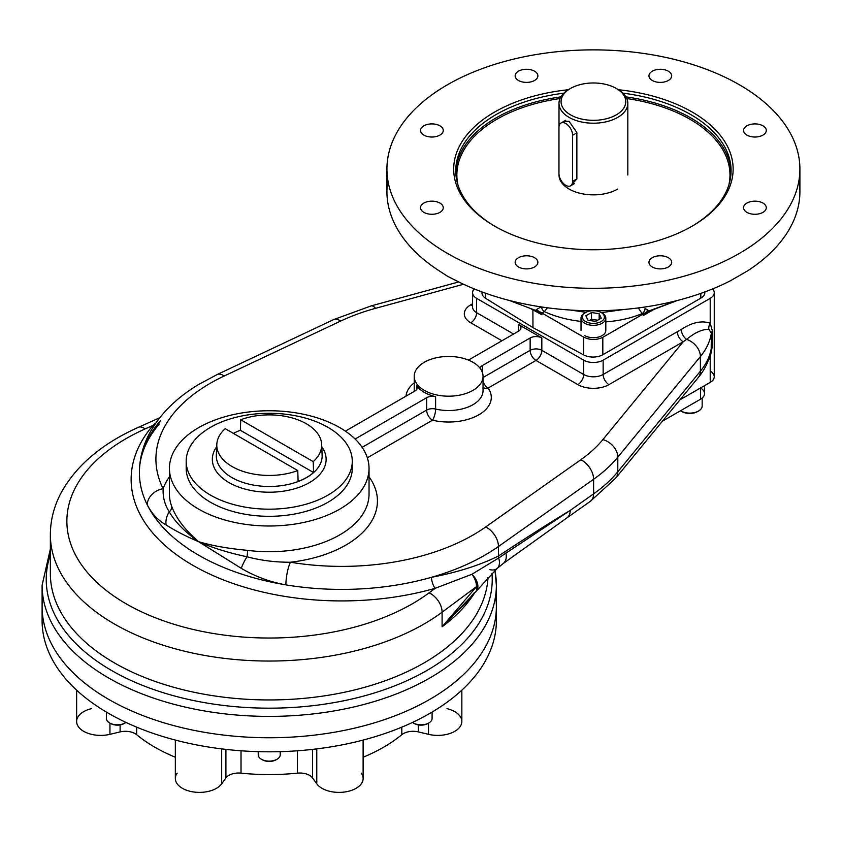 <?xml version="1.0" encoding="UTF-8"?>
<svg xmlns="http://www.w3.org/2000/svg" width="842" height="842" viewBox="0 0 842 842"><rect width="100%" height="100%" fill="white"/><g stroke="black" fill="none" stroke-linecap="round" stroke-linejoin="round"><path stroke-width="1.26" d="M700.491 387.983A13.767 7.946 180 0 1 700.491 399.224L700.491 387.983L700.491 399.224L662.412 421.2L700.491 399.224A13.767 7.946 180 0 0 704.522 393.603L704.522 385.657M570.539 114.859A32.354 18.682 0 0 0 624.659 106.481A32.354 18.682 0 0 0 585.043 83.611A32.354 18.682 0 0 0 570.539 114.859A32.354 18.682 0 0 0 616.291 114.859A32.354 18.682 0 0 0 616.291 88.442A32.354 18.682 0 0 0 570.539 88.442A32.354 18.682 0 0 0 570.539 114.859M570.539 88.442L569.076 89.294A34.417 19.871 0 0 0 569.076 117.385A34.417 19.871 0 0 0 617.754 117.385A34.417 19.871 0 0 0 617.754 89.294L616.291 88.442M564.003 121.28L569.076 121.322L576.865 132.562L576.865 178.925L572.002 184.251M569.834 88.863A34.417 19.871 0 0 0 559.004 103.334A34.417 19.871 0 0 0 569.076 117.385A34.417 19.871 0 0 0 606.587 121.69A34.417 19.871 0 0 0 627.827 103.334A34.417 19.871 0 0 0 616.997 88.863M692.208 226.13A139.719 80.664 180 0 1 494.612 226.13A139.719 80.664 180 0 1 460.037 145.066A139.719 80.664 180 0 1 568.339 89.736A139.719 80.664 180 0 0 469.678 206.553A139.719 80.664 180 0 0 692.208 226.13A139.719 80.664 180 0 1 692.208 226.13L692.219 226.13A139.719 80.664 180 0 0 726.793 145.066A139.719 80.664 180 0 0 618.491 89.736A139.719 80.664 180 0 1 726.793 145.066A139.719 80.664 180 0 1 692.208 226.13M690.756 114.575A137.656 79.474 180 0 1 691.482 226.551A137.656 79.474 180 0 0 731.077 170.779A137.656 79.474 180 0 0 690.756 114.575A137.656 79.474 180 0 0 622.964 93.157A137.656 79.474 180 0 1 690.756 114.575M495.349 226.551A137.656 79.474 180 0 1 461.437 148.181A137.656 79.474 180 0 1 563.866 93.157A137.656 79.474 180 0 0 455.764 170.779A137.656 79.474 180 0 0 495.349 226.551M455.785 172.431A137.656 79.474 180 0 1 560.877 96.872A137.656 79.474 180 0 0 455.785 172.431M625.953 96.872A137.656 79.474 180 0 1 731.045 172.431A137.656 79.474 180 0 0 690.756 117.891A137.656 79.474 180 0 0 625.953 96.872M457.932 184.819A136.551 78.843 180 0 1 560.014 98.546A136.551 78.843 180 0 0 457.932 184.819M626.816 98.546A136.551 78.843 180 0 1 728.909 184.819A136.551 78.843 180 0 0 626.816 98.546M754.895 123.911A11.356 6.557 0 0 0 743.57 130.468A11.356 6.557 0 0 0 754.927 137.025A11.356 6.557 0 0 0 766.283 130.468A11.356 6.557 0 0 0 754.895 123.911M660.307 69.286A11.356 6.557 0 0 0 648.961 75.843A11.356 6.557 0 0 0 655.971 81.895A11.356 6.557 0 0 0 668.348 80.474A11.356 6.557 0 0 0 671.674 75.843A11.356 6.557 0 0 0 660.307 69.286M526.534 69.286A11.356 6.557 0 0 0 515.157 75.843A11.356 6.557 0 0 0 526.513 82.4A11.356 6.557 0 0 0 537.87 75.843A11.356 6.557 0 0 0 526.534 69.286M431.935 123.911A11.356 6.557 0 0 0 420.547 130.468A11.356 6.557 0 0 0 431.904 137.025A11.356 6.557 0 0 0 443.26 130.468A11.356 6.557 0 0 0 439.934 125.826A11.356 6.557 0 0 0 431.935 123.911M431.904 201.154A11.356 6.557 0 0 0 420.547 207.711A11.356 6.557 0 0 0 431.904 214.268A11.356 6.557 0 0 0 443.26 207.711A11.356 6.557 0 0 0 431.904 201.154A11.356 6.557 0 0 0 422.063 210.995A11.356 6.557 0 0 0 441.734 210.995A11.356 6.557 0 0 0 431.904 201.154M518.483 257.705A11.356 6.557 0 0 0 515.157 262.336A11.356 6.557 0 0 0 526.513 268.893A11.356 6.557 0 0 0 537.87 262.336A11.356 6.557 0 0 0 530.86 256.284A11.356 6.557 0 0 0 518.483 257.705A11.356 6.557 0 0 0 523.577 268.672A11.356 6.557 0 0 0 537.48 260.641A11.356 6.557 0 0 0 518.483 257.705M660.307 255.779A11.356 6.557 0 0 0 648.961 262.336A11.356 6.557 0 0 0 660.317 268.893A11.356 6.557 0 0 0 671.674 262.336A11.356 6.557 0 0 0 660.307 255.779M754.906 201.154A11.356 6.557 0 0 0 743.57 207.711A11.356 6.557 0 0 0 746.896 212.352A11.356 6.557 0 0 0 759.274 213.773A11.356 6.557 0 0 0 766.283 207.711A11.356 6.557 0 0 0 754.906 201.154M617.754 189.04A34.417 19.871 180 0 1 579.885 193.26A34.417 19.871 180 0 1 559.014 174.536M754.927 137.025A11.356 6.557 0 0 0 764.768 127.184A11.356 6.557 0 0 0 745.096 127.184A11.356 6.557 0 0 0 754.927 137.025M668.348 80.474A11.356 6.557 0 0 0 663.254 69.507A11.356 6.557 0 0 0 649.35 77.538A11.356 6.557 0 0 0 668.348 80.474M537.87 75.843A11.356 6.557 0 0 0 520.84 70.16A11.356 6.557 0 0 0 520.84 81.516A11.356 6.557 0 0 0 537.87 75.843L537.87 75.843M439.934 125.826A11.356 6.557 0 0 0 420.926 128.763A11.356 6.557 0 0 0 434.84 136.793A11.356 6.557 0 0 0 439.934 125.826M648.961 262.336A11.356 6.557 0 0 0 666.001 268.019A11.356 6.557 0 0 0 666.001 256.663A11.356 6.557 0 0 0 648.961 262.336M746.896 212.352A11.356 6.557 0 0 0 765.904 209.416A11.356 6.557 0 0 0 751.99 201.385A11.356 6.557 0 0 0 746.896 212.352M447.407 84.789A206.479 119.217 0 0 0 539.975 284.238A206.479 119.217 0 0 0 792.869 138.235A206.479 119.217 0 0 0 447.407 84.789A206.479 119.217 0 0 0 386.931 169.095A206.479 119.217 0 0 0 447.407 253.389A206.479 119.217 0 0 0 672.432 279.228A206.479 119.217 0 0 0 799.9 169.095A206.479 119.217 0 0 0 672.432 58.951A206.479 119.217 0 0 0 447.407 84.789M387.846 180.325A206.479 119.217 180 0 0 438.914 270.661L447.407 276.176L456.427 280.765L447.407 276.176L438.914 270.661A206.479 119.217 180 0 1 386.931 191.566L386.931 169.095M798.984 180.325A206.479 119.217 0 0 1 747.843 270.703L730.488 280.733A206.479 119.217 0 0 1 456.427 280.765A206.479 119.217 0 0 0 730.488 280.733L747.843 270.703A206.479 119.217 0 0 0 799.9 191.566L799.9 169.095M481.982 291.932L481.982 292.921A13.767 7.946 0 0 0 485.676 298.342L532.975 327.622L583.695 354.924L583.695 337.126C590.158 340.231 596.525 340.294 602.819 337.316C596.525 340.294 590.158 340.231 583.695 337.126L583.695 354.924A13.767 7.946 0 0 0 602.819 354.735L700.818 298.152L700.818 293.384L700.818 298.152A13.767 7.946 0 0 0 704.849 292.532L704.849 291.932M485.676 293.269L485.676 298.342L485.676 293.269M602.819 337.316L602.819 354.735L602.819 337.316L648.814 310.709L645.067 308.488A4.126 2.242 120.6 0 1 642.12 313.613L638.278 307.93L642.12 313.613A4.126 2.242 120.6 0 0 645.067 308.488L648.835 311.319L677.621 300.415L648.824 310.961L646.024 312.561L643.162 315.613L653.95 309.372L643.162 315.613L643.12 314.045L642.12 313.613C631.216 318.129 619.112 320.886 605.808 321.876C619.112 320.886 631.216 318.129 642.12 313.613L642.983 314.129L602.819 337.316M536.196 310.382L538.869 311.761L541.932 314.803L530.176 308.351L541.932 314.803L541.932 313.024L544.342 311.624C555.352 316.634 567.571 319.897 581.022 321.402C567.571 319.897 555.352 316.634 544.342 311.624L547.5 307.793L544.342 311.624A4.126 2.389 -120 0 1 541.543 306.962A4.126 2.389 -120 0 0 544.342 311.624L541.932 313.024L536.196 309.709L541.08 306.888L536.196 309.709L536.196 310.635L538.869 311.761M509.21 300.415L536.196 310.635L509.21 300.415M532.891 309.382L532.975 327.622L532.891 309.382M624.259 309.446L601.356 312.624L624.259 309.446M586.021 312.319L570.329 310.035L586.021 312.319M583.695 337.126L541.932 313.024L583.695 337.126M50.362 549.005L42.1 585.264L42.1 606.619A227.13 131.131 0 0 0 269.23 737.75A227.13 131.131 0 0 0 496.37 606.619L496.37 620.67A227.13 131.131 0 0 1 269.23 751.801A227.13 131.131 0 0 1 42.1 620.67L42.1 606.619A227.13 131.131 0 0 0 269.23 737.75A227.13 131.131 0 0 0 496.37 606.619L496.37 585.264A227.13 131.131 0 0 0 494.917 570.476M136.667 734.698A161.748 93.388 0 0 0 175.346 757.232A161.748 93.388 0 0 1 136.667 734.698A13.767 7.946 0 0 0 120.111 731.909L109.944 734.34L109.944 723.141L109.944 734.34L120.111 731.909A13.767 7.946 0 0 1 136.667 734.698L136.667 727.151L136.667 734.698M91.504 708.638A24.092 13.904 0 0 0 78.464 726.814A24.092 13.904 0 0 0 109.944 734.34A24.092 13.904 0 0 1 76.633 721.489L76.633 690.177M461.837 690.177L461.837 721.489A24.092 13.904 0 0 1 428.525 734.34L428.525 723.141L428.525 734.34L418.348 731.909A13.767 7.946 0 0 0 401.802 734.698A161.748 93.388 0 0 1 363.123 757.232A161.748 93.388 0 0 0 401.802 734.698A13.767 7.946 0 0 1 418.348 731.909L418.348 724.909L418.348 731.909L428.525 734.34A24.092 13.904 0 0 0 459.995 726.814A24.092 13.904 0 0 0 446.965 708.638M177.178 773.156A24.092 13.904 0 0 0 190.218 791.333A24.092 13.904 0 0 0 221.688 783.807L225.909 777.934A13.767 7.946 0 0 1 241.023 773.145A161.748 93.388 0 0 0 297.447 773.145A13.767 7.946 0 0 1 312.561 777.934L312.561 749.391L312.561 777.934L316.771 783.807A24.092 13.904 0 0 0 348.251 791.333A24.092 13.904 0 0 0 361.292 773.156M120.111 724.909L120.111 731.909L120.111 724.909M363.123 740.076L363.123 778.482A24.092 13.904 0 0 1 343.736 792.122A24.092 13.904 0 0 1 316.771 783.807L316.771 748.896L316.771 783.807L312.561 777.934A13.767 7.946 0 0 0 297.447 773.145L297.447 750.79L297.447 773.145A161.748 93.388 0 0 1 241.023 773.145A13.767 7.946 0 0 0 225.909 777.934L225.909 749.391L225.909 777.934L221.688 783.807L221.688 748.896L221.688 783.807A24.092 13.904 0 0 1 194.734 792.122A24.092 13.904 0 0 1 175.346 778.482L175.346 740.076M241.023 773.145L241.023 750.79L241.023 773.145M401.802 734.698L401.802 727.151L401.802 734.698M42.858 595.936A227.13 131.131 0 0 0 269.23 737.75A227.13 131.131 0 0 0 495.612 595.936A227.13 131.131 0 0 1 269.23 737.75A227.13 131.131 0 0 1 42.858 595.936M42.426 613.639A227.13 131.131 0 0 0 269.23 751.801A227.13 131.131 0 0 0 496.043 613.639M572.581 181.398A9.641 5.568 60 0 1 565.771 185.335A9.641 5.568 60 0 1 558.962 173.526L558.962 127.447A9.641 5.568 60 0 1 565.771 123.511A9.641 5.568 60 0 1 572.581 135.309L572.581 181.398A9.641 5.568 60 0 1 570.592 185.808A9.641 5.568 60 0 1 563.161 183.23A9.641 5.568 60 0 1 558.962 173.526L558.962 127.447A9.641 5.568 60 0 1 560.951 123.037A9.641 5.568 60 0 1 568.382 125.616A9.641 5.568 60 0 1 572.581 135.309L572.581 181.398L576.865 178.925L572.581 181.398M576.865 132.847L572.581 135.309L576.865 132.847M702.165 398.045L702.165 405.97A12.388 7.157 180 0 1 698.534 411.022A12.388 7.157 180 0 1 680.547 410.738M698.534 411.022A12.388 7.157 180 0 1 681.01 411.022L681.988 411.58A11.009 6.357 180 0 0 697.565 411.58L698.534 411.022L697.565 411.58A11.009 6.357 180 0 1 681.525 411.306M585.169 312.824A12.388 7.157 0 0 0 581.022 318.16A12.388 7.157 0 0 0 584.653 323.223A12.388 7.157 0 0 0 598.157 324.77A12.388 7.157 0 0 0 605.808 318.16A12.388 7.157 0 0 0 602.177 313.108L602.177 313.108A12.388 7.157 0 0 1 602.177 323.223A12.388 7.157 0 0 1 584.653 323.223A12.388 7.157 0 0 1 584.653 313.108L585.632 312.54A11.009 6.357 0 0 0 585.632 321.528A11.009 6.357 0 0 0 601.199 321.528A11.009 6.357 0 0 0 601.199 312.54L602.177 313.108L601.199 312.54A11.009 6.357 0 0 0 595.336 310.772A11.009 6.357 0 0 1 601.199 312.54L601.199 312.54A11.009 6.357 0 0 1 599.472 322.349A11.009 6.357 0 0 1 583.18 319.392A11.009 6.357 0 0 1 591.494 310.772A11.009 6.357 0 0 0 585.632 312.54M584.653 335.579A12.388 7.157 0 0 0 598.157 337.137A12.388 7.157 0 0 0 605.808 330.527L605.808 318.16M591.494 319.265L597.641 320.223L591.494 319.265L591.494 312.529L599.167 313.719L601.23 318.15L595.61 321.391L587.937 320.202L585.874 315.771L591.494 312.529L599.167 313.719L601.23 318.15L595.61 321.391L587.937 320.202L585.874 315.771L591.494 312.529L591.494 319.265L589.463 320.444L591.494 319.265M599.167 319.339L599.167 313.719L599.167 319.339M125.174 722.952A11.009 6.357 180 0 1 109.597 722.952L110.576 723.51A9.641 5.568 180 0 0 124.195 723.51L125.174 722.952A11.009 6.357 180 0 0 125.974 722.425A11.009 6.357 180 0 1 109.597 722.952A11.009 6.357 180 0 1 106.376 718.447L106.376 712.079M124.658 723.225A9.641 5.568 180 0 1 110.123 723.225M280.249 751.643L280.249 754.769A11.009 6.357 180 0 1 269.23 761.126A11.009 6.357 180 0 1 258.22 754.769L258.22 751.643M277.018 759.263A11.009 6.357 180 0 1 261.441 759.263L262.42 759.821A9.641 5.568 180 0 0 276.05 759.821L277.018 759.263M276.502 759.537A9.641 5.568 180 0 1 261.967 759.537M413.296 722.952L414.264 723.51A9.641 5.568 180 0 0 427.894 723.51L428.862 722.952A11.009 6.357 180 0 1 412.485 722.425A11.009 6.357 180 0 0 413.296 722.952A11.009 6.357 180 0 0 428.862 722.952A11.009 6.357 180 0 0 432.093 718.447L432.093 712.079M428.346 723.225A9.641 5.568 180 0 1 413.811 723.225M321.665 444.418A52.446 30.28 0 0 1 313.235 461.637L313.561 472.541A52.909 30.544 0 0 1 298.11 481.456A52.909 30.544 0 0 0 313.561 472.541L240.359 430.273A52.909 30.544 0 0 0 233.402 433.398A52.909 30.544 0 0 1 240.359 430.273L240.686 419.758A52.446 30.28 0 0 1 306.32 423.747A52.446 30.28 0 0 1 313.235 461.637L240.686 419.758A52.446 30.28 0 0 1 293.7 418.379A52.446 30.28 0 0 1 321.665 444.418L322.128 455.185A52.909 30.544 180 0 1 290.08 484.013A52.909 30.544 180 0 1 231.824 477.53A52.909 30.544 180 0 1 216.341 455.185A52.909 30.544 180 0 0 231.824 477.53A52.909 30.544 180 0 0 290.08 484.013A52.909 30.544 180 0 0 322.128 455.185M232.15 466.573A52.446 30.28 0 0 0 297.773 470.562L298.11 481.456L297.773 470.562A52.446 30.28 0 0 1 232.15 466.573A52.446 30.28 0 0 1 225.235 428.683A52.446 30.28 0 0 0 216.804 444.418A52.446 30.28 0 0 0 232.15 466.573M229.003 482.592A56.898 32.849 180 0 1 216.699 446.755A56.898 32.849 180 0 0 229.003 482.592A56.898 32.849 180 0 0 300.878 486.665A56.898 32.849 180 0 0 321.76 446.755A56.898 32.849 180 0 1 300.878 486.665A56.898 32.849 180 0 1 229.003 482.592M210.511 495.138A83.042 47.941 0 0 0 327.948 495.138A83.042 47.941 0 0 0 327.948 427.336A83.042 47.941 0 0 0 210.511 427.336A83.042 47.941 0 0 0 210.511 495.138M327.948 427.336A83.042 47.941 0 0 0 237.455 416.937A83.042 47.941 0 0 0 186.187 461.237A83.042 47.941 0 0 0 269.23 509.178A83.042 47.941 0 0 0 352.272 461.237A83.042 47.941 0 0 0 327.948 427.336M186.187 461.237L186.187 468.373A83.042 47.941 0 0 0 269.23 516.314A83.042 47.941 0 0 0 352.272 468.373L352.272 461.237M225.235 428.683L297.773 470.562L225.235 428.683M313.235 461.637L240.686 419.758L240.359 430.273L313.561 472.541L313.235 461.637M339.8 509.115A99.798 57.624 180 0 1 172.831 483.287A99.798 57.624 180 0 1 295.058 412.717A99.798 57.624 180 0 1 339.8 509.115A99.798 57.624 180 0 1 231.045 521.608A99.798 57.624 180 0 1 169.431 468.373A99.798 57.624 180 0 1 238.223 413.601A99.798 57.624 180 0 1 349.756 434.335A99.798 57.624 180 0 1 369.038 468.373A99.798 57.624 180 0 1 339.8 509.115M714.248 292.721A13.767 7.946 0 0 1 710.216 298.342L710.216 323.233L712.427 331.243A8.262 4.768 0 0 0 711.353 333.211L708.869 329.306C702.323 329.19 694.913 332.537 686.619 339.347L683.178 341.778L602.872 439.598L683.178 341.778L608.987 384.605A8.262 4.768 -120 0 1 603.146 374.49A8.262 4.768 -120 0 0 608.987 384.605L683.178 341.778A8.262 4.768 -120 0 1 677.336 331.664A8.262 4.768 -120 0 0 683.178 341.778L686.619 339.347A8.262 4.894 -118.7 0 1 681.346 329.401L603.146 374.49L603.146 360.166L710.216 298.342L710.216 323.233A8.262 6.736 -54.2 0 0 708.869 329.306A8.262 6.736 -54.2 0 1 710.216 323.233L712.427 331.243L712.427 345.862A8.262 4.768 0 0 0 711.353 347.82A118.385 68.349 180 0 1 700.397 371.175A16.514 12.188 39.4 0 1 698.239 377.563C705.175 369.185 709.49 359.913 711.185 349.746L711.353 347.82A8.262 4.768 0 0 1 712.427 345.862L710.216 357.187L710.216 382.363L679.957 399.834L710.216 382.363L710.216 357.187L712.427 345.862L712.427 331.243A8.262 4.768 0 0 0 711.353 333.211L708.869 329.306C702.323 329.19 694.913 332.537 686.619 339.347A8.262 4.894 -118.7 0 1 681.346 329.401C692.177 322.36 701.807 320.307 710.216 323.233C701.807 320.307 692.177 322.36 681.346 329.401L603.146 374.49A13.767 7.946 180 0 1 583.685 374.49L583.685 360.166L476.614 298.342L476.614 312.677A13.767 7.946 180 0 1 472.583 307.056A13.767 7.946 180 0 0 476.614 312.677A8.262 4.768 -60 0 1 470.773 322.791L501.916 340.778L470.773 322.791A8.262 4.768 -60 0 0 476.614 312.677L513.599 334.032L476.614 312.677L476.614 298.342A13.767 7.946 0 0 1 472.583 292.721A13.767 7.946 0 0 1 474.257 288.922A13.767 7.946 0 0 0 476.614 298.342L583.685 360.166A13.767 7.946 0 0 0 603.146 360.166L710.216 298.342A13.767 7.946 0 0 0 712.574 288.922A13.767 7.946 0 0 1 714.248 292.721L714.248 376.742A13.767 7.946 0 0 1 710.216 382.363A13.767 7.946 0 0 0 710.216 371.122M406.002 396.15A42.668 24.639 180 0 1 414.211 382.826A42.668 24.639 180 0 0 406.002 396.15M414.232 391.393A34.417 19.871 180 0 1 414.211 390.646A34.417 19.871 180 0 0 414.232 391.393M470.773 322.791A22.029 12.714 180 0 1 470.773 304.804L472.583 303.762L470.773 304.804A8.262 4.768 60 0 0 472.583 305.52A8.262 4.768 60 0 1 470.773 304.804A22.029 12.714 180 0 0 470.773 322.791M710.216 357.187L708.375 360.323L710.216 357.187L709.543 356.892L710.216 357.187M711.185 349.746L711.353 333.211L711.353 347.82A118.385 68.349 180 0 1 700.397 371.175A16.514 12.188 39.4 0 1 698.239 377.563L615.639 478.182A16.514 12.188 39.4 0 0 617.796 471.783A16.514 12.188 39.4 0 1 615.639 478.182L590.347 501.337L566.961 517.851A16.514 10.441 54.8 0 0 570.223 510.399L593.599 493.875A16.514 10.441 54.8 0 1 590.347 501.337A16.514 10.441 54.8 0 0 593.599 493.875A187.208 108.081 180 0 0 617.796 471.783A187.208 108.081 180 0 1 593.599 493.875L593.599 479.266L498.453 546.5A202.354 116.828 180 0 1 431.504 577.296A202.354 116.828 180 0 1 285.891 584.874C270.04 582.022 255.168 576.517 241.296 568.35L198.659 541.711C185.187 530.144 176.231 518.451 171.81 506.61A99.798 57.624 180 0 1 169.431 494.107L169.431 468.373M608.987 384.605A22.029 12.714 180 0 1 577.844 384.605L535.986 360.439A8.262 4.768 -60 0 0 541.827 350.325A8.262 4.768 -60 0 1 535.986 360.439A8.262 4.768 -120 0 1 530.144 350.325A8.262 4.768 180 0 1 541.827 350.325L583.685 374.49A8.262 4.768 -60 0 1 577.844 384.605L535.986 360.439L488.128 388.078A42.668 24.639 180 0 1 478.803 414.811A42.668 24.639 180 0 1 432.483 420.2A8.262 2.547 -76.7 0 0 435.609 409.044A8.262 2.547 -76.7 0 1 432.483 420.2A8.262 4.768 -120 0 1 426.641 410.086A8.262 4.768 -120 0 0 432.483 420.2L367.344 457.806L432.483 420.2A42.668 24.639 180 0 0 478.803 414.811A42.668 24.639 180 0 0 488.128 388.078L535.986 360.439A8.262 4.768 -120 0 1 530.144 350.325A8.262 4.768 180 0 1 541.827 350.325L541.827 337.968L518.462 324.475A8.262 4.768 180 0 1 520.882 327.854A8.262 4.768 180 0 1 518.462 331.222L470.604 358.85A8.262 4.768 180 0 1 467.952 359.881A8.262 4.768 180 0 0 470.604 358.85L518.462 331.222L518.462 324.475A8.262 4.768 180 0 1 518.462 331.222L518.462 324.475L541.827 337.968L541.827 350.325L583.685 374.49A8.262 4.768 -60 0 1 577.844 384.605A22.029 12.714 180 0 0 608.987 384.605M483.045 381.7A8.262 4.768 -120 0 0 488.128 388.078A8.262 4.768 -120 0 1 483.045 381.7M483.045 377.521L530.144 350.325L530.144 337.968A8.262 4.768 180 0 1 541.827 337.968A8.262 4.768 180 0 0 530.144 337.968L530.144 350.325L483.045 377.521M483.045 387.562A8.262 6.241 144.7 0 0 488.128 388.078A8.262 6.241 144.7 0 1 483.045 387.562M483.045 390.646A34.417 19.871 180 0 1 435.609 409.044A8.262 4.768 0 0 0 426.641 410.086L362.144 447.323L426.641 410.086A8.262 4.768 0 0 1 435.609 409.044L435.609 396.677A34.417 19.871 180 0 1 416.769 385.804A8.262 4.768 180 0 1 417.379 387.604A8.262 4.768 180 0 1 414.959 390.983L345.399 431.136L414.959 390.983A8.262 4.768 180 0 0 416.769 385.804L416.769 389.414L416.769 385.804A34.417 19.871 180 0 0 424.294 392.34A34.417 19.871 180 0 0 435.609 396.677A8.262 4.768 180 0 0 426.641 397.719L426.641 410.086L426.641 397.719A8.262 4.768 180 0 1 435.609 396.677L435.609 409.044A34.417 19.871 180 0 0 483.045 390.646L483.045 376.321A34.417 19.871 180 0 1 461.795 394.677A34.417 19.871 180 0 1 424.294 390.372A34.417 19.871 180 0 1 414.211 376.321A34.417 19.871 180 0 1 448.628 356.45A34.417 19.871 180 0 1 483.045 376.321M479.993 368.143A8.262 4.768 180 0 1 482.287 365.596L482.287 372.185L482.287 365.596L530.144 337.968L482.287 365.596A8.262 4.768 180 0 0 479.993 368.143M355.113 439.019L426.641 397.719L355.113 439.019M169.431 494.107A99.798 57.624 180 0 0 171.81 506.61A8.399 6.694 -21.1 0 1 169.284 511.894A16.514 13.861 -61.5 0 0 166.095 524.934C158.138 520.503 151.865 513.809 147.255 504.842A16.514 12.967 -26.4 0 1 163.137 488.718C162.748 497.19 164.8 504.916 169.284 511.894A8.399 6.694 -21.1 0 0 171.81 506.61C176.231 518.451 185.187 530.144 198.659 541.711C212.395 547.826 228.508 552.847 247.011 556.773A16.514 3.842 120.8 0 0 241.296 568.35A16.514 3.842 120.8 0 1 247.011 556.773A8.399 1.484 97.3 0 0 247.58 550.352A99.798 57.624 180 0 0 369.038 494.107A99.798 57.624 180 0 1 247.58 550.352A8.399 1.484 97.3 0 1 247.011 556.773C261.146 560.509 275.618 562.33 290.448 562.224A185.84 107.292 180 0 0 485.655 526.987A16.514 10.441 54.8 0 1 498.453 546.5A16.514 10.441 54.8 0 0 485.655 526.987L580.812 459.743A16.514 10.441 54.8 0 1 593.599 479.266A187.208 108.081 180 0 0 617.796 457.174L617.796 471.783L700.397 371.175L617.796 471.783L617.796 457.174A187.208 108.081 180 0 1 593.599 479.266A16.514 10.441 54.8 0 0 580.812 459.743A170.694 98.546 180 0 0 602.872 439.598A16.514 12.188 39.4 0 1 617.796 457.174L700.397 356.555A16.514 12.188 -140.6 0 0 686.619 339.347A16.514 12.188 -140.6 0 1 700.397 356.555L700.397 371.175L700.397 356.555A118.385 68.349 180 0 0 711.353 333.211A118.385 68.349 180 0 1 700.397 356.555L617.796 457.174A16.514 12.188 39.4 0 0 602.872 439.598A170.694 98.546 180 0 1 580.812 459.743L485.655 526.987A185.84 107.292 180 0 1 290.448 562.224A108.197 62.466 180 0 0 369.038 476.835A108.197 62.466 180 0 1 290.448 562.224A16.514 3.726 99.4 0 0 285.891 584.874A202.354 116.828 180 0 1 147.255 504.842A16.514 12.967 -26.4 0 1 163.137 488.718A108.197 62.466 180 0 1 169.431 476.835A108.197 62.466 180 0 0 163.137 488.718A185.84 107.292 180 0 1 224.172 376.016L340.631 321.076A170.694 98.546 180 0 1 375.521 308.34L463.553 284.249L375.521 308.34A16.514 5.778 74.7 0 0 371.164 305.899A16.514 5.778 74.7 0 1 375.521 308.34A170.694 98.546 180 0 0 340.631 321.076A16.514 8.536 64.7 0 0 333.579 319.623A16.514 8.536 64.7 0 1 340.631 321.076L224.172 376.016A16.514 8.536 64.7 0 0 217.12 374.564A16.514 8.536 64.7 0 1 224.172 376.016A185.84 107.292 180 0 0 163.137 488.718C162.748 497.19 164.8 504.916 169.284 511.894C175.168 522.051 184.966 531.986 198.659 541.711C212.184 545.732 228.487 548.616 247.58 550.352C228.487 548.616 212.184 545.732 198.659 541.711C212.395 547.826 228.508 552.847 247.011 556.773C261.146 560.509 275.618 562.33 290.448 562.224A16.514 3.726 99.4 0 0 285.891 584.874C270.04 582.022 255.168 576.517 241.296 568.35L198.659 541.711C185.808 536.217 174.947 530.628 166.095 524.934A16.514 13.861 -61.5 0 1 169.284 511.894C175.168 522.051 184.966 531.986 198.659 541.711C185.808 536.217 174.947 530.628 166.095 524.934C158.138 520.503 151.865 513.809 147.255 504.842A202.354 116.828 180 0 1 139.393 472.583A202.354 116.828 180 0 1 160.39 420.768M583.685 374.49L583.685 360.166A13.767 7.946 0 0 0 603.146 360.166L603.146 374.49A13.767 7.946 180 0 1 583.685 374.49M424.294 390.372A34.417 19.871 180 0 1 439.724 357.124A34.417 19.871 180 0 1 481.866 381.458A34.417 19.871 180 0 1 424.294 390.372M475.625 591.947L442.103 626.795A218.878 126.363 180 0 0 474.467 593.2A218.878 126.363 180 0 1 442.103 626.795L476.53 586.59A16.514 10.651 -126.6 0 0 471.941 574.265A16.514 10.493 39.4 0 1 476.246 591.231A16.514 16.514 0 0 1 475.625 591.947A16.514 7.957 42.7 0 0 476.53 586.59A16.514 7.957 42.7 0 1 475.625 591.947A16.514 7.957 42.7 0 1 474.046 592.989L465.889 602.819L442.103 626.795L442.103 612.187L476.53 586.59L442.103 626.795L442.103 612.187L476.53 586.59A16.514 10.651 -126.6 0 0 471.941 574.265L498.643 558.014L570.223 510.399L593.599 493.875L593.599 479.266L498.453 546.5L498.453 555.994C479.982 565.171 457.669 572.276 431.504 577.296A202.354 116.828 180 0 1 285.891 584.874A202.354 116.828 180 0 1 147.255 504.842A202.354 116.828 180 0 1 139.393 472.583C139.456 458.943 142.845 445.85 149.539 433.304C159.906 414.317 176.104 398.14 198.144 384.752L217.12 374.564L333.579 319.623L371.164 305.899L458.732 281.933M475.867 591.652A16.514 10.493 39.4 0 0 476.246 591.231A16.514 10.493 39.4 0 0 471.941 574.265L498.643 558.014L570.223 510.399C553.72 520.24 529.797 535.438 498.453 555.994L498.453 546.5A202.354 116.828 180 0 1 431.504 577.296C457.669 572.276 479.982 565.171 498.453 555.994A8.262 5.41 56.7 0 0 498.643 558.014A16.514 9.83 48.3 0 1 497.233 568.361A16.514 9.83 48.3 0 1 489.718 569.624M491.981 573.297A223.004 128.752 180 0 1 253.063 707.838A223.004 128.752 180 0 1 50.362 554.762A223.004 128.752 180 0 0 253.063 707.838A223.004 128.752 180 0 0 491.981 573.297M50.362 573.581A218.878 126.363 180 0 0 265.904 699.934A218.878 126.363 180 0 0 488.002 577.423A218.878 126.363 180 0 1 265.904 699.934A218.878 126.363 180 0 1 50.362 573.581L50.362 534.681A218.878 126.363 180 0 0 198.28 654.223A218.878 126.363 180 0 0 442.103 612.187A16.514 10.651 -126.6 0 0 429.062 592.852A202.354 116.828 180 0 1 126.142 603.809A202.354 116.828 180 0 1 145.119 428.925A16.514 8.273 65.9 0 0 138.362 427.336A16.514 8.273 65.9 0 1 145.119 428.925L152.981 425.399A8.262 6.041 -139.4 0 0 154.075 425.631A8.262 6.041 -139.4 0 1 152.981 425.399L155.749 423.147L152.981 425.399L145.119 428.925A202.354 116.828 180 0 0 126.142 603.809A202.354 116.828 180 0 0 429.062 592.852L435.167 588.316A210.616 121.595 180 0 1 192.818 565.308A210.616 121.595 180 0 1 152.981 425.399A210.616 121.595 180 0 0 192.818 565.308A210.616 121.595 180 0 0 435.167 588.316A8.262 2.989 74.1 0 1 431.504 577.296A8.262 2.989 74.1 0 0 435.167 588.316L471.941 574.265L435.167 588.316L429.062 592.852A16.514 10.651 -126.6 0 1 442.103 612.187A218.878 126.363 180 0 1 198.28 654.223A218.878 126.363 180 0 1 50.362 534.681C50.425 520.072 54.056 506.031 61.256 492.549C76.433 465.289 102.135 443.555 138.362 427.336L159.78 417.737M496.37 585.264A227.13 131.131 0 0 1 269.23 716.395A227.13 131.131 0 0 1 42.1 585.264A227.13 131.131 0 0 0 269.23 716.395A227.13 131.131 0 0 0 496.37 585.264L495.001 570.392M505.916 552.889A16.514 10.525 54.2 0 1 503.042 563.656L566.961 517.851A16.514 10.441 54.8 0 0 570.223 510.399C553.72 520.24 529.797 535.438 498.453 555.994A8.262 5.41 56.7 0 0 498.643 558.014A16.514 9.83 48.3 0 1 497.233 568.361L503.042 563.656A16.514 10.525 54.2 0 0 505.916 552.889M559.004 103.334L559.004 126.584M559.004 174.441L559.004 174.989M627.827 103.334L627.827 174.989M646.024 312.561L648.824 310.94M570.592 185.808L574.381 183.619M560.951 123.037L565.729 120.28M581.022 330.527L581.022 318.16M216.804 444.418L216.341 455.185M472.583 292.721L472.583 307.204M369.038 494.107L369.038 468.373M414.211 376.321L414.211 390.646M476.246 591.231L497.233 568.361M159.254 424.031C145.992 439.745 139.372 455.932 139.393 472.583"/></g></svg>
